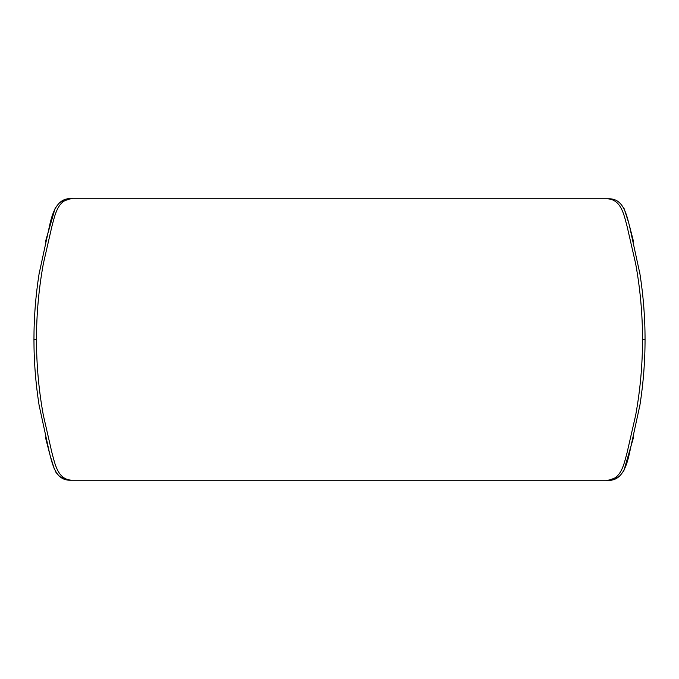 <?xml version="1.0" encoding="UTF-8"?>
<svg xmlns="http://www.w3.org/2000/svg" width="679" height="679" viewBox="0 0 679 679"><rect width="100%" height="100%" fill="white"/><g stroke="black" fill="none" stroke-linecap="round" stroke-linejoin="round"><path stroke-width="1.02" d="M59.744 202.435L70.217 198.794L608.783 198.794L614.24 199.702M624.188 208.759L627.982 220.675M629.925 227.507L633.6 241.843M639.703 272.517L639.974 274.24M643.7 305.762L643.836 307.46M643.836 371.54L643.7 373.238M639.974 404.76L639.703 406.483M633.6 437.157L623.712 471.218M619.256 476.565L608.783 480.206L70.217 480.206C55.551 480.537 52.436 464.164 49.491 452.986L39.076 405.1C35.664 383.372 33.95 361.5 33.95 339.5L36.479 339.5C36.488 314.063 38.771 288.83 43.329 263.8L51.842 226.65C54.957 215.336 57.69 198.574 72.746 198.794C56.892 196.621 52.147 213.877 49.491 226.014L39.076 273.9C35.664 295.628 33.95 317.5 33.95 339.5M66.627 479.815L59.735 476.565M56.476 473.136L55.288 471.218M54.091 468.332L51.018 458.325M49.075 451.493L45.4 437.157M39.297 406.483L39.026 404.76M35.3 373.238L35.164 371.54M35.164 307.46L35.3 305.762M39.026 274.24L39.297 272.517M45.4 241.843L55.288 207.782M642.521 339.5C642.512 314.063 640.229 288.83 635.671 263.8L627.158 226.65C624.043 215.336 621.31 198.574 606.254 198.794L608.783 198.794C623.449 198.463 626.564 214.836 629.509 226.014L639.924 273.9C643.336 295.628 645.05 317.5 645.05 339.5L642.521 339.5C642.512 364.937 640.229 390.17 635.671 415.2L627.158 452.35C624.043 463.664 621.31 480.426 606.254 480.206C622.108 482.379 626.853 465.123 629.509 452.986L639.924 405.1C643.336 383.372 645.05 361.5 645.05 339.5M36.479 339.5C36.488 364.937 38.771 390.17 43.329 415.2L51.842 452.35C54.957 463.664 57.69 480.426 72.746 480.206L70.217 480.206"/></g></svg>

